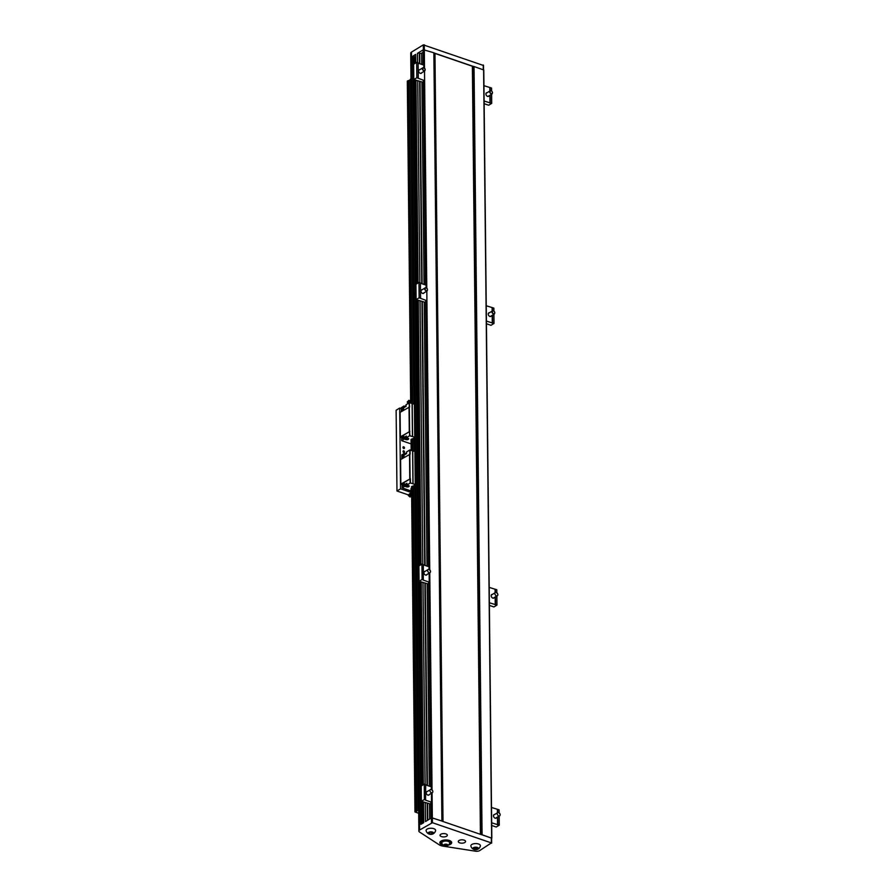 <?xml version="1.0" encoding="UTF-8"?>
<svg xmlns="http://www.w3.org/2000/svg" width="896" height="896" viewBox="0 0 896 896"><rect width="100%" height="100%" fill="white"/><g stroke="black" fill="none" stroke-linecap="round" stroke-linejoin="round"><path stroke-width="1.34" d="M491.378 842.912L491.333 838.062L481.656 834.669A1.366 0.627 179.4 0 1 482.07 834.758L491.826 838.208L483.784 69.989L474.029 66.539A1.366 0.627 179.4 0 0 473.603 66.45L472.797 66.338A1.366 0.627 -0.6 0 1 472.382 66.237L434.963 53.424A1.366 0.627 -0.6 0 1 434.638 53.267L434.179 52.942A1.366 0.627 179.4 0 0 433.866 52.774L423.371 49.717L423.326 44.867L411.466 52.125A3.64 1.68 179.4 0 0 410.715 53.155L418.869 831.062A3.64 1.68 -0.6 0 1 419.608 830.032L432.432 822.707L491.378 842.912L479.651 850.606A3.64 1.68 -0.6 0 1 475.541 851.2L443.106 846.149A7.963 3.662 -0.6 0 1 439.253 844.827L419.518 832.003A3.64 1.68 -0.6 0 1 418.869 831.062M474.387 849.218L477.747 848.546L476.93 847.661L474.846 847.56L473.581 848.333L474.387 849.218L474.376 847.851M474.835 847.571L476.47 847.638M414.602 485.408L411.555 486.629L414.971 811.944L418.678 813.299M410.357 79.867L407.31 81.077L410.682 403.099M414.109 438.166L411.062 439.376L411.174 450.341M414.366 404.23L410.962 78.994L410.368 79.274M418.645 809.861L414.971 811.944M425.298 802.704L425.488 821.554L431.144 818.093L430.976 802.547M423.158 64.87L423.102 49.885L417.446 53.346L417.547 62.675M420.605 795.48L420.907 824.354L423.73 822.64L423.506 802.099M415.677 62.989L415.677 54.421L412.866 56.146L413.045 73.237M431.693 817.757L442.232 821.15A1.366 0.627 179.4 0 0 441.907 820.994L431.693 817.757L431.435 793.229L431.536 802.211L430.886 802.782M414.389 63.784L414.411 56.504L412.866 56.146M415.621 57.456L414.422 57.534M423.035 52.338L421.635 53.2A1.366 0.627 -0.6 0 1 419.72 53.334L419.362 53.211A1.366 0.627 179.4 0 0 417.446 53.346M491.736 838.074L483.784 69.989M448.829 844.682A5.006 2.307 179.4 0 0 450.778 842.834A5.006 2.307 179.4 0 0 447.362 840.683A5.006 2.307 179.4 0 0 441.795 841.523A5.006 2.307 179.4 0 0 440.776 842.934A5.006 2.307 179.4 0 0 442.747 844.738M446.667 845.947A4.122 4.122 0 0 0 449.714 843.102A3.976 1.837 179.4 0 0 447.306 841.176A3.976 1.837 179.4 0 0 442.613 841.792A3.976 1.837 179.4 0 0 441.84 843.181A4.122 4.122 0 0 0 444.942 845.97A2.05 0.941 179.4 0 0 446.667 845.947A2.05 0.941 179.4 0 0 447.384 844.502A2.05 0.941 179.4 0 0 444.17 844.547A2.05 0.941 179.4 0 0 444.942 845.97M442.456 821.318L481.253 834.613M429.162 834.086A4.894 4.894 0 0 1 426.115 830.738A4.771 2.195 -0.6 0 1 427.056 829.136A4.771 2.195 -0.6 0 1 432.634 828.386A4.771 2.195 -0.6 0 1 435.602 830.637A4.894 4.894 0 0 1 432.634 834.053A2.733 1.254 179.4 0 0 432.768 832.182A2.733 1.254 179.4 0 0 428.714 832.362A2.733 1.254 179.4 0 0 429.162 834.086A2.733 1.254 179.4 0 0 432.634 834.053M443.195 845.152A5.914 2.722 -0.6 0 1 439.858 842.744A5.914 2.722 -0.6 0 1 441.067 841.064A5.914 2.722 -0.6 0 1 447.653 840.078A5.914 2.722 -0.6 0 1 451.685 842.621A5.914 2.722 -0.6 0 1 448.403 845.096M464.811 842.486A3.64 1.68 179.4 0 0 465.562 841.467A3.64 1.68 179.4 0 0 461.899 839.821A3.64 1.68 179.4 0 0 458.282 841.534A3.64 1.68 179.4 0 0 460.757 843.102A3.64 1.68 179.4 0 0 464.811 842.486M440.798 834.266A3.64 1.68 -0.6 0 1 444.842 833.661A3.64 1.68 -0.6 0 1 447.328 835.218A3.64 1.68 -0.6 0 1 443.71 836.931A3.64 1.68 -0.6 0 1 440.048 835.296A3.64 1.68 -0.6 0 1 440.798 834.266M473.928 849.43A4.894 4.894 0 0 1 470.893 846.082A4.771 2.195 -0.6 0 1 471.834 844.48A4.771 2.195 -0.6 0 1 477.411 843.718A4.771 2.195 -0.6 0 1 480.379 845.981A4.894 4.894 0 0 1 477.411 849.397A2.733 1.254 179.4 0 0 477.546 847.515A2.733 1.254 179.4 0 0 473.491 847.694A2.733 1.254 179.4 0 0 473.928 849.43A2.733 1.254 179.4 0 0 477.411 849.397M473.2 66.394L434.414 53.099M483.358 65.442L423.326 44.867M476.47 849.33L476.448 847.65M430.069 832.216L428.803 832.989L429.61 833.885L431.693 833.986L432.97 833.202L432.163 832.317L430.069 832.216L431.693 832.294M431.693 833.986L431.682 832.306M429.61 833.885L429.598 832.507M445.189 844.435L444.237 845.018L444.842 845.69L447.362 845.186L446.757 844.514L445.189 844.435L446.398 844.502L446.41 845.768M444.842 845.69L444.83 844.659M401.341 408.61L399.706 408.05L396.122 410.245L396.973 491.008L408.408 494.906A1.4 0.571 49.6 0 1 408.632 494.715A1.4 0.571 49.6 0 1 409.83 495.466A1.4 0.571 49.6 0 1 410.39 496.765A1.4 0.571 49.6 0 1 410.39 496.776A1.4 0.571 49.6 0 1 410.166 496.966A1.4 0.571 49.6 0 1 409.786 496.877L408.251 495.432L409.786 496.877M399.706 408.05L400.557 488.813L410.906 492.363M400.557 488.813L396.973 491.008M401.386 407.702L403.894 406.034L403.906 407.691L406.056 406.37L406.045 404.723L409.27 402.741L409.629 406.963L400.098 412.339L400.355 436.856L401.643 437.629M403.894 406.034L405.261 406.504M414.4 404.242L409.584 402.718M410.67 401.464L408.274 403.066L408.486 403.726M410.581 401.386L409.741 401.834L410.682 402.718M408.117 402.674L409.562 401.106M407.826 402.438L409.382 400.669M407.322 401.946L408.778 400.501M402.013 409.741A1.277 0.694 108.9 0 1 402.405 408.498A1.277 0.694 108.9 0 1 403.2 408.072A1.277 0.694 108.9 0 1 403.558 408.8A1.277 0.694 108.9 0 1 403.166 410.043A1.277 0.694 108.9 0 1 402.371 410.48A1.277 0.694 108.9 0 1 402.013 409.741M405.261 406.09L405.261 406.862L405.653 405.754M406.381 437.013L405.586 437.494L405.854 438.984L407.949 438.558L406.392 437.707L407.982 438.256A1.77 0.818 -0.6 0 1 408.677 438.894A1.77 0.818 -0.6 0 1 408.307 439.398A1.77 0.818 -0.6 0 1 405.832 439.566L404.23 439.029L404.219 437.371L406.37 436.05L406.381 437.707L409.618 435.736L409.573 431.491L401.688 436.453M411.107 443.912L401.766 440.709L404.23 439.029M414.243 451.259L414.098 437.55L414.747 437.293L414.859 451.472M409.618 435.736L414.747 437.226M403.85 436.699A1.277 0.694 108.9 0 1 403.458 437.942A1.277 0.694 108.9 0 1 402.662 438.379A1.277 0.694 108.9 0 1 402.304 437.651A1.277 0.694 108.9 0 1 402.696 436.408A1.277 0.694 108.9 0 1 403.491 435.971A1.277 0.694 108.9 0 1 403.85 436.699M409.931 435.714L409.573 431.491M404.219 437.371L405.384 437.763M405.317 437.405A1.59 0.728 -0.6 0 1 405.294 437.27A1.59 0.728 -0.6 0 1 405.619 436.822A1.59 0.728 -0.6 0 1 406.37 436.565M406.381 436.834A1.59 0.728 179.4 0 0 405.619 437.091A1.59 0.728 179.4 0 0 405.294 437.539A1.59 0.728 179.4 0 0 405.53 437.909A1.59 0.728 179.4 0 0 405.552 437.931A1.546 0.717 179.4 0 0 405.586 437.954M406.381 436.89A1.546 0.717 179.4 0 0 405.653 437.136A1.546 0.717 179.4 0 0 405.35 437.64A1.546 0.717 179.4 0 0 405.574 437.942L405.53 437.909M405.586 437.494L405.597 438.614L406.392 437.707M406.101 439.163A1.31 0.605 179.4 0 0 406.101 439.174L407.467 439.219M406.358 438.581L407.579 438.76L406.358 438.581M412.586 436.486L412.238 403.502M412.44 436.576L412.104 403.581M409.886 431.469L400.355 436.856M402.181 483.694L410.379 478.722L400.848 484.098L402.147 484.87M415.24 484.478L410.424 482.955L406.885 484.949L406.862 483.302L404.712 484.613L404.734 486.27L402.17 487.872L410.715 490.851M402.797 484.893A1.277 0.694 -71.1 0 0 403.155 485.621A1.277 0.694 -71.1 0 0 403.95 485.184A1.277 0.694 -71.1 0 0 404.342 483.941A1.277 0.694 -71.1 0 0 403.984 483.213A1.277 0.694 -71.1 0 0 403.2 483.65A1.277 0.694 -71.1 0 0 402.797 484.893M404.734 486.27L406.325 486.819A1.77 0.818 179.4 0 0 408.811 486.64A1.77 0.818 179.4 0 0 409.17 486.136A1.77 0.818 179.4 0 0 408.475 485.498L406.885 484.949M405.877 485.016L404.712 484.613M406.874 483.806A1.59 0.728 179.4 0 0 406.112 484.064A1.59 0.728 179.4 0 0 405.787 484.523A1.59 0.728 179.4 0 0 405.81 484.646M406.09 485.206A1.546 0.717 -0.6 0 1 406.067 485.184A1.59 0.728 -0.6 0 1 406.022 485.162A1.59 0.728 -0.6 0 1 405.787 484.781A1.59 0.728 -0.6 0 1 406.112 484.333A1.59 0.728 -0.6 0 1 406.874 484.075M406.022 485.162L406.067 485.184A1.546 0.717 -0.6 0 1 406.157 484.378A1.546 0.717 -0.6 0 1 406.874 484.131M415.24 484.546L414.59 484.792L417.995 810.107M411.6 490.022A2.498 1.154 179.4 0 0 410.906 490.683L411.074 488.41L412.406 487.939M412.429 489.754L411.085 489.821L410.906 490.683A2.498 1.154 179.4 0 0 411.152 491.344M410.726 491.142L411.869 491.736M411.085 489.821L411.074 488.41M411.656 495.376L409.64 493.629L409.226 494.256L411.522 492.755M411.634 493.382L410.704 494.178M410.301 495.622L411.365 496.16L411.566 495.443M409.024 494.771L410.39 496.776M406.078 484.736L406.09 485.856L407.254 486.539L406.605 486.416A1.31 0.605 -0.6 0 1 406.594 486.416L406.078 484.736L406.874 484.254M408.699 485.99L407.904 486.483L408.442 485.8L406.493 485.71L408.184 485.442A1.31 0.605 -0.6 0 1 408.195 485.442L408.688 485.587M408.296 486.326L406.605 486.416M407.938 486.203L406.717 486.024L407.938 486.203M405.754 453.746L404.387 453.275L404.398 454.933L406.549 453.622L406.538 451.965L409.763 449.994L410.088 478.621M414.893 451.483L409.763 449.994M404.387 453.275L401.878 454.944M404.051 456.042A1.277 0.694 -71.1 0 0 403.693 455.314A1.277 0.694 -71.1 0 0 402.898 455.75A1.277 0.694 -71.1 0 0 402.506 456.982A1.277 0.694 -71.1 0 0 402.864 457.722A1.277 0.694 -71.1 0 0 403.659 457.285A1.277 0.694 -71.1 0 0 404.051 456.042M405.765 454.104L405.754 453.331L405.765 454.104M412.731 450.744L413.078 483.739M412.597 450.834L412.944 483.818M410.077 449.971L410.122 454.205L400.59 459.592L400.848 484.098M403.76 450.845A0.952 0.672 58.5 0 0 403.782 452.536A0.952 0.672 58.5 0 0 403.76 450.845M403.715 446.802A0.952 0.672 58.5 0 0 403.155 448A0.952 0.672 58.5 0 0 404.443 447.608A0.952 0.672 58.5 0 0 403.715 446.802M413.762 75.275L412.933 73.427L413.728 72.934M412.933 73.427L413.728 72.139M424.01 70.605A1.534 1.075 -121.5 0 1 422.856 68.376A1.534 1.075 -121.5 0 1 425.074 70.269A1.534 1.075 -121.5 0 1 424.01 70.605M425.04 68.914L425.029 68.88A1.814 1.277 -121.5 0 1 425.04 68.914A1.814 1.277 -121.5 0 1 422.475 69.44A1.814 1.277 -121.5 0 1 424.782 68.488L424.794 68.499M423.349 82.376L413.806 79.576L416.83 77.728L423.976 80.438L423.326 80.998M413.806 79.576L413.638 64.232L416.674 62.384L418.118 62.877L418.286 78.221M418.118 63.146L423.808 65.094L423.842 67.749L423.651 49.549M416.83 77.728L416.674 62.384M419.888 69.63A2.05 1.445 58.5 0 0 419.205 69.776A2.05 1.445 58.5 0 0 418.645 70.963A2.05 1.445 58.5 0 0 420.291 73.338A2.05 1.445 58.5 0 0 421.344 73.27A2.05 1.445 58.5 0 0 421.792 72.733M423.976 80.438L426.149 287.818L426.115 285.152L420.426 283.203M416.058 295.344L415.229 293.496L416.035 293.003M415.229 293.496L416.024 292.208M426.317 290.674A1.534 1.075 -121.5 0 1 425.152 288.445A1.534 1.075 -121.5 0 1 427.381 290.338A1.534 1.075 -121.5 0 1 426.317 290.674M427.336 288.938L427.347 288.982A1.814 1.277 -121.5 0 1 424.782 289.509A1.814 1.277 -121.5 0 1 427.09 288.546L427.078 288.534M425.645 302.445L416.102 299.645L419.138 297.797L426.283 300.496L425.634 301.067M416.102 299.645L415.946 284.301L418.981 282.453L420.426 282.946L420.582 298.29M419.138 297.797L418.981 282.453M422.195 289.699A2.05 1.445 58.5 0 0 421.512 289.845A2.05 1.445 58.5 0 0 420.952 291.032A2.05 1.445 58.5 0 0 422.598 293.406A2.05 1.445 58.5 0 0 423.651 293.339A2.05 1.445 58.5 0 0 424.088 292.802M426.283 300.496L429.094 569.464A1.814 1.277 58.5 0 0 427.986 571.726A1.814 1.277 58.5 0 0 430.293 570.629A1.814 1.277 58.5 0 0 430.293 570.606A1.534 1.075 58.5 0 0 429.24 569.598L430.293 570.629M421.277 793.923L420.493 795.211L421.288 794.718M420.493 795.211L421.31 797.059M431.547 789.667L432.589 790.653A1.534 1.075 58.5 0 0 431.547 789.667M432.354 790.283L432.331 790.25A1.814 1.277 58.5 0 0 430.293 791.795A1.814 1.277 58.5 0 0 432.589 790.675L432.6 790.698M430.909 804.149L421.355 801.36L421.198 786.016L424.234 784.157L425.678 784.661L425.566 800.173L431.536 802.211M425.678 784.918L431.368 786.867L431.402 789.522L429.139 573.16L429.229 582.142L428.579 582.714M429.352 794.506A2.05 1.445 -121.5 0 1 428.904 795.054A2.05 1.445 -121.5 0 1 427.168 794.718A2.05 1.445 -121.5 0 1 426.205 792.747A2.05 1.445 -121.5 0 1 426.765 791.56A2.05 1.445 -121.5 0 1 427.448 791.403M421.355 801.36L424.39 799.501L425.835 800.005M424.234 784.157L424.39 799.501M418.981 573.854L418.186 575.142L418.981 574.65M418.186 575.142L419.014 576.99M430.046 570.214L430.024 570.181A1.814 1.277 58.5 0 0 429.061 569.453L429.072 566.798L423.382 564.85M428.602 584.091L419.059 581.291L418.891 565.947L421.926 564.099L423.371 564.592L423.259 580.104L429.229 582.142M427.045 574.448A2.05 1.445 -121.5 0 1 426.597 574.986A2.05 1.445 -121.5 0 1 424.861 574.65A2.05 1.445 -121.5 0 1 423.898 572.678A2.05 1.445 -121.5 0 1 424.458 571.491A2.05 1.445 -121.5 0 1 425.141 571.334M419.059 581.291L422.094 579.443L423.539 579.936M421.926 564.099L422.094 579.443M491.288 93.654A1.534 1.075 58.5 0 0 492.072 91.549A1.534 1.075 58.5 0 0 490.123 91.426A1.534 1.075 58.5 0 0 491.288 93.654M492.05 91.515L492.072 91.549A1.814 1.277 58.5 0 0 489.754 92.49A1.814 1.277 58.5 0 0 492.307 91.941L492.318 91.963M484.131 103.678L488.667 105.235L491.702 103.376L484.109 101.035M489.059 95.782A2.05 1.445 -121.5 0 1 488.622 96.32A2.05 1.445 -121.5 0 1 487.57 96.387A2.05 1.445 -121.5 0 1 486.024 94.674A2.05 1.445 -121.5 0 1 486.483 92.826A2.05 1.445 -121.5 0 1 487.166 92.68M491.579 91.045L491.546 88.032L483.952 85.691M489.978 103.051L489.899 95.267M489.854 91.034L489.821 87.707M490.258 102.883L490.179 95.099M490.134 90.866L490.101 87.539M491.702 103.376L491.613 94.226M493.595 313.723A1.534 1.075 58.5 0 0 494.368 311.618A1.534 1.075 58.5 0 0 492.43 311.494A1.534 1.075 58.5 0 0 493.595 313.723M494.368 311.618L494.346 311.584A1.814 1.277 58.5 0 0 492.05 312.558A1.814 1.277 58.5 0 0 494.614 312.01M486.438 323.747L490.974 325.304L494.01 323.445L486.416 321.104M491.366 315.851A2.05 1.445 -121.5 0 1 490.918 316.389A2.05 1.445 -121.5 0 1 489.877 316.456A2.05 1.445 -121.5 0 1 488.331 314.742A2.05 1.445 -121.5 0 1 488.79 312.894A2.05 1.445 -121.5 0 1 489.462 312.749M493.875 311.114L493.853 308.101L486.248 305.76M492.285 323.12L492.206 315.336M492.162 311.102L492.128 307.776M492.565 322.952L492.475 315.168M492.43 310.934L492.397 307.608M494.01 323.445L493.909 314.294M498.814 812.717A1.534 1.075 -121.5 0 1 499.856 813.702L498.814 812.717M499.856 813.702L499.878 813.747A1.814 1.277 -121.5 0 1 497.571 814.856A1.814 1.277 -121.5 0 1 499.598 813.299A1.814 1.277 -121.5 0 1 499.621 813.31M499.128 812.829L499.106 809.816L491.501 807.475M491.691 825.462L496.227 827.019L499.262 825.16L491.669 822.819M499.162 816.01L499.262 825.16M497.65 809.323L497.694 812.638M497.739 816.883L497.818 824.667M497.381 809.491L497.414 812.806M497.459 817.051L497.538 824.835M494.726 814.464A2.05 1.445 58.5 0 0 494.043 814.61A2.05 1.445 58.5 0 0 493.875 817.107A2.05 1.445 58.5 0 0 496.182 818.104A2.05 1.445 58.5 0 0 496.619 817.566M496.507 592.648A1.534 1.075 -121.5 0 1 497.549 593.645L496.507 592.648M497.549 593.645L497.571 593.678A1.814 1.277 -121.5 0 1 495.264 594.787A1.814 1.277 -121.5 0 1 497.314 593.253L497.302 593.23M496.832 592.76L496.798 589.747L489.205 587.406M489.395 605.394L493.92 606.95L496.955 605.091L489.362 602.75M496.866 595.941L496.955 605.091M495.354 589.254L495.387 592.581M495.432 596.814L495.51 604.598M495.074 589.422L495.107 592.749M495.152 596.982L495.23 604.766M492.419 594.395A2.05 1.445 58.5 0 0 491.736 594.541A2.05 1.445 58.5 0 0 491.579 597.038A2.05 1.445 58.5 0 0 493.875 598.035A2.05 1.445 58.5 0 0 494.312 597.498M407.669 80.853L411.051 403.222M411.432 439.163L411.544 450.464M411.925 486.405L415.33 811.72M407.837 80.83L411.219 403.278M411.589 439.141L411.712 450.531M412.093 486.382L415.498 811.698M408.979 80.696L412.362 403.547M412.742 439.006L412.866 450.789M413.235 486.248L416.64 811.563M410.368 79.206L413.773 404.029M414.12 437.506L414.266 451.27M414.624 484.747L418.029 810.074M410.626 79.05L414.03 404.118M414.378 437.349L414.523 451.36M414.87 484.602L418.275 809.917M410.771 79.005L414.176 404.163M414.523 437.315L414.68 451.405M415.027 484.557L418.432 809.872M415.206 484.546L418.611 809.861M411.466 52.125L419.608 830.032M423.102 49.885L423.259 64.904M423.427 80.774L425.555 284.962M425.723 300.843L428.512 566.608M428.68 582.49L430.819 786.677M417.738 80.931L419.843 282.744M420.034 301L422.8 564.39M422.99 582.646L425.107 784.459M415.677 54.421L415.766 62.933M415.957 80.315L418.074 283.002M418.253 300.384L421.019 564.648M421.21 582.03L423.326 784.717M413.056 73.696L415.352 293.306M415.352 293.765L418.298 574.952M418.309 575.411L420.605 795.021M431.469 822.774L431.424 817.925M413.504 56.101L413.672 72.218M413.706 75.163L415.979 292.286M416.013 295.221L418.925 573.933M418.958 576.867L421.232 794.002M421.266 796.936L421.546 823.973M414.232 56.347L414.31 63.829M414.478 79.811L416.606 283.898M416.774 299.88L419.563 565.544M419.731 581.526L421.87 785.613M422.038 801.595L422.262 823.536M414.557 79.845L416.696 283.842M416.864 299.902L419.642 565.488M419.81 581.549L421.949 785.557M422.117 801.618L422.341 823.48M419.362 53.211L419.462 63.605M419.653 81.592L421.77 283.674M421.96 301.65L424.726 565.309M424.906 583.296L427.022 785.378M427.213 803.365L427.392 820.389M419.72 53.334L419.832 63.728M420.011 81.715L422.128 283.797M422.318 301.773L425.085 565.443M425.275 583.419L427.392 785.501M427.571 803.488L427.75 820.176M421.635 53.2L421.747 64.378M421.938 82.365L424.054 284.446M424.245 302.434L427 566.093M427.19 584.08L429.307 786.162M429.498 804.149L429.654 819.011M424.278 44.8L424.48 68.152M424.514 71.064L426.787 288.221M426.821 291.133L429.733 569.867M429.766 572.779L432.04 789.925M432.074 792.848L432.331 817.712M433.866 52.774L441.907 820.994M434.179 52.942L442.232 821.15M434.638 53.267L442.68 821.397M434.963 53.424L443.005 821.509M472.382 66.237L480.424 834.322M472.797 66.338L480.838 834.467M473.603 66.45L481.656 834.669M474.029 66.539L482.07 834.758M483.605 69.821L491.646 838.04M432.432 822.707L432.376 817.858M483.235 65.005L483.28 69.72M409.27 402.741L409.315 406.851M401.386 407.568L401.419 411.533M401.722 440.563L401.677 436.318M405.821 438.95L405.832 439.566M409.282 431.402L409.024 406.885M409.595 431.379L409.338 406.862M410.11 482.978L410.066 478.744M410.424 482.955L410.379 478.722M402.226 487.805L402.181 483.56M406.314 486.192L406.325 486.819M411.578 490.717L411.578 490.717A1.826 0.84 179.4 0 1 411.6 490.65A2.498 2.498 0 0 0 410.906 492.554A2.498 2.498 0 0 1 411.6 490.694M401.878 454.81L401.912 458.786M409.517 454.126L409.774 478.643M413.75 404.018L410.346 79.24M422.442 823.424L422.206 801.651M422.038 785.501L419.91 581.582M419.742 565.432L416.954 299.936M416.786 283.786L414.658 79.867M414.478 63.717L414.411 56.504M423.629 822.696L423.416 802.066M423.237 784.773L421.109 581.997M420.93 564.704L418.163 300.35M417.984 283.058L415.856 80.282M431.054 818.16L430.886 802.614M430.718 786.643L428.579 582.546M428.411 566.574L425.634 300.899M425.466 284.939L423.326 80.83M491.602 838.309L491.646 843.158M483.549 69.81L483.504 65.251M440.754 841.277L440.776 842.934M450.755 841.176L450.778 842.834M409.394 400.523L410.514 401.363M408.733 400.333L409.326 400.456M408.038 402.629L408.307 403.334M407.266 401.901L407.434 402.483M401.33 407.635L401.374 411.566M401.677 440.63L401.632 436.386M410.514 496.362L411.32 496.171M402.17 487.872L402.125 483.627M401.834 454.877L401.867 458.808M422.878 67.794L418.768 70.314M424.771 70.907L420.661 73.416M425.186 287.862L421.064 290.382M427.078 290.965L422.968 293.485M430.438 789.578L426.328 792.098M432.331 792.68L428.221 795.2M428.131 569.509L424.021 572.029M430.035 572.611L425.914 575.131M490.146 90.854L486.035 93.363M492.05 93.957L487.939 96.466M492.453 310.912L488.342 313.432M494.357 314.026L490.246 316.534M497.706 812.627L493.595 815.147M499.61 815.73L495.499 818.25M495.41 592.558L491.288 595.078M497.302 595.672L493.192 598.181"/></g></svg>
